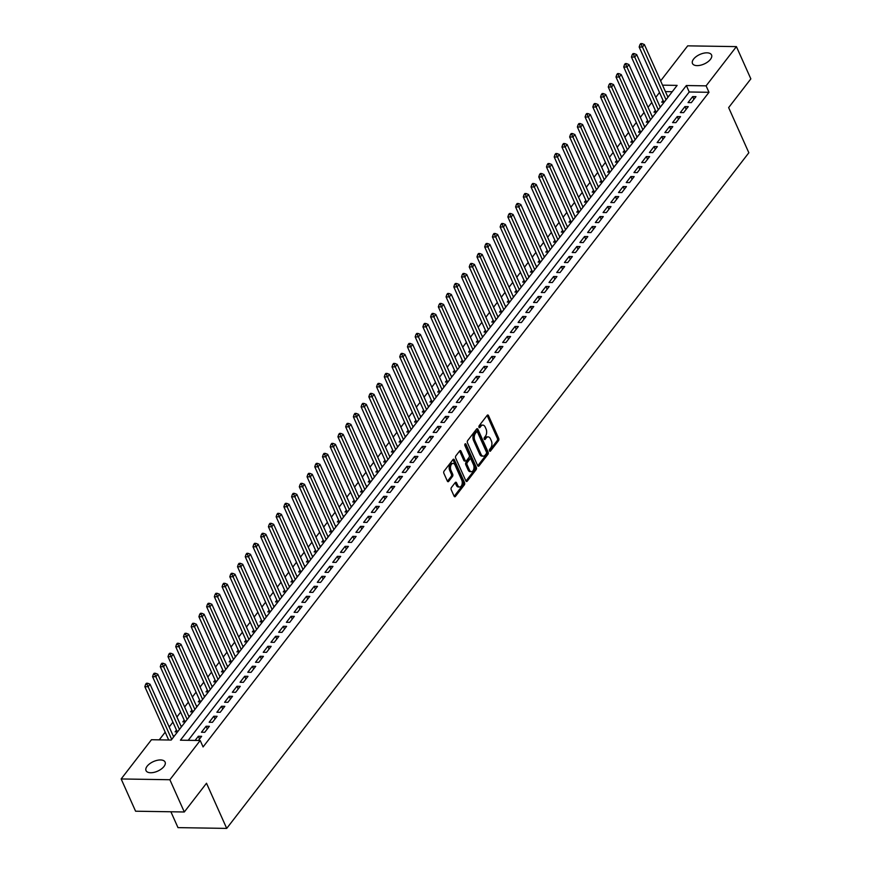 <?xml version="1.0" encoding="UTF-8"?>
<svg xmlns="http://www.w3.org/2000/svg" width="872" height="872" viewBox="0 0 872 872"><rect width="100%" height="100%" fill="white"/><g stroke="black" fill="none" stroke-linecap="round" stroke-linejoin="round"><path stroke-width="1.31" d="M489.53 450.889A1.123 0.665 90.9 0 0 490.456 451.086L498.512 440.665A1.602 0.948 90.9 0 0 498.708 438.42L488.505 415.617A1.602 0.948 90.9 0 0 487.775 414.996A1.602 0.948 90.9 0 0 487.186 415.334L479.131 425.765A1.123 0.665 90.9 0 0 479.916 427.531L480.963 426.179A5.123 3.03 90.9 0 1 482.859 425.111A5.123 3.03 90.9 0 1 485.203 427.095L486.053 428.991A5.123 3.03 90.9 0 1 485.442 436.185L484.396 437.537A1.123 0.665 90.9 0 0 485.192 439.314L486.227 437.962A5.123 3.03 90.9 0 1 488.124 436.883A5.123 3.03 90.9 0 1 490.467 438.878L491.318 440.774A5.123 3.03 90.9 0 1 490.707 447.968L489.661 449.309A1.123 0.665 90.9 0 0 489.53 450.889M147.128 766.216A10.442 5.221 155.9 0 1 157.069 760.351A10.442 5.221 155.9 0 1 165.091 762.084A10.442 5.221 155.9 0 1 163.99 766.477A10.442 5.221 155.9 0 1 154.05 772.352A10.442 5.221 155.9 0 1 146.027 770.608A10.442 5.221 155.9 0 1 147.128 766.216M693.589 59.089A10.442 5.221 155.9 0 1 703.519 53.225A10.442 5.221 155.9 0 1 711.552 54.958A10.442 5.221 155.9 0 1 710.44 59.361A10.442 5.221 155.9 0 1 700.499 65.226A10.442 5.221 155.9 0 1 692.477 63.493A10.442 5.221 155.9 0 1 693.589 59.089M451.423 487.503A1.602 0.948 90.9 0 0 451.227 489.759L454.083 496.146A1.602 0.948 90.9 0 0 454.824 496.768A1.602 0.948 90.9 0 0 455.413 496.441L464.362 484.854A1.602 0.948 90.9 0 0 464.547 482.608L454.356 459.817A1.602 0.948 90.9 0 0 453.625 459.195A1.602 0.948 90.9 0 0 453.026 459.533L444.088 471.109A1.602 0.948 90.9 0 0 443.892 473.354L447.347 481.082A1.602 0.948 90.9 0 0 448.077 481.704A1.602 0.948 90.9 0 0 448.677 481.366L452.503 476.406A1.602 0.948 90.9 0 0 452.688 474.161L450.977 470.335A4.284 2.529 90.9 0 1 450.759 465.801A4.284 2.529 90.9 0 1 453.069 463.424A4.284 2.529 90.9 0 1 455.031 465.081L461.746 480.091A4.284 2.529 90.9 0 1 461.964 484.625A4.284 2.529 90.9 0 1 459.653 487.001A4.284 2.529 90.9 0 1 457.691 485.344L456.568 482.837A1.602 0.948 90.9 0 0 455.838 482.216A1.602 0.948 90.9 0 0 455.249 482.554L451.423 487.503M660.627 80.878L687.692 45.845L736.415 46.619L750.847 78.872L728.643 107.605L748.841 152.764L226.709 828.4L206.511 783.241L184.308 811.985L169.876 779.732L121.154 778.958L151.466 739.729L171.228 740.045L677.13 85.391L662.546 85.162M736.415 46.619L706.102 85.848L686.351 85.532L180.439 740.186L200.2 740.502L169.876 779.732M200.2 740.502L203.078 746.944L708.991 92.301L706.102 85.848M477.671 465.637A1.602 0.948 90.9 0 0 478.401 466.258A1.602 0.948 90.9 0 0 478.99 465.921L487.939 454.345A1.602 0.948 90.9 0 0 488.124 452.099L477.932 429.307A1.602 0.948 90.9 0 0 477.202 428.686A1.602 0.948 90.9 0 0 476.603 429.024L467.665 440.6A1.602 0.948 90.9 0 0 467.468 442.845L477.671 465.637M476.145 469.605L467.207 481.18A1.602 0.948 90.9 0 1 466.607 481.518A1.602 0.948 90.9 0 1 465.877 480.897L455.685 458.105A1.602 0.948 90.9 0 1 455.871 455.849L459.697 450.9A1.602 0.948 90.9 0 1 460.296 450.562A1.602 0.948 90.9 0 1 461.026 451.184L465.158 460.427A1.602 0.948 90.9 0 0 465.899 461.048A1.602 0.948 90.9 0 0 466.487 460.71L469.027 457.429A1.602 0.948 90.9 0 0 469.212 455.184L464.907 445.559A1.123 0.665 90.9 0 1 465.975 444.186L476.341 467.359A1.602 0.948 90.9 0 1 476.145 469.605L474.826 469.583L465.964 481.061M176.46 730.082L175.109 731.837L177.528 731.87M184.177 720.098L182.826 721.842L185.256 721.885M191.905 710.102L190.554 711.846L192.985 711.89M199.623 700.107L198.271 701.851L200.702 701.895M207.351 690.112L205.999 691.856L208.43 691.899M215.079 680.116L213.727 681.86L216.147 681.904M222.796 670.121L221.444 671.865L223.875 671.909M230.524 660.126L229.173 661.87L231.603 661.913M238.241 650.131L236.89 651.875L239.32 651.918M245.969 640.135L244.618 641.879L247.049 641.923M253.698 630.14L252.346 631.895L254.777 631.928M261.415 620.145L260.063 621.899L262.494 621.932M269.143 610.149L267.791 611.904L270.222 611.937M276.86 600.154L275.508 601.909L277.939 601.942M284.588 590.159L283.237 591.914L285.667 591.946M292.316 580.163L290.965 581.918L293.395 581.951M300.033 570.168L298.682 571.923L301.113 571.956M307.762 560.173L306.41 561.928L308.841 561.96M315.479 550.188L314.127 551.932L316.558 551.965M323.207 540.193L321.855 541.937L324.286 541.981M330.935 530.198L329.583 531.942L332.014 531.985M338.652 520.202L337.3 521.947L339.731 521.99M346.38 510.207L345.029 511.951L347.459 511.995M354.097 500.212L352.746 501.956L355.177 502M361.826 490.217L360.474 491.961L362.905 492.004M369.554 480.221L368.202 481.965L370.633 482.009M377.271 470.226L375.919 471.97L378.35 472.014M384.999 460.231L383.647 461.975L386.078 462.018M392.716 450.235L391.365 451.99L393.795 452.023M400.444 440.24L399.093 441.995L401.523 442.028M408.172 430.245L406.821 432L409.251 432.032M415.89 420.25L414.538 422.004L416.969 422.037M423.618 410.254L422.266 412.009L424.697 412.042M431.335 400.259L429.983 402.014L432.414 402.047M439.063 390.264L437.711 392.019L440.142 392.051M446.791 380.268L445.439 382.023L447.87 382.056M454.508 370.284L453.157 372.028L455.587 372.072M462.236 360.289L460.885 362.033L463.315 362.076M469.954 350.293L468.602 352.037L471.033 352.081M477.682 340.298L476.33 342.042L478.761 342.086M485.41 330.303L484.058 332.047L486.489 332.09M493.127 320.307L491.775 322.051L494.206 322.095M500.855 310.312L499.503 312.056L501.934 312.1M508.572 300.317L507.221 302.061L509.651 302.104M516.3 290.322L514.949 292.065L517.379 292.109M524.028 280.326L522.677 282.07L525.108 282.114M531.746 270.331L530.394 272.086L532.825 272.119M539.474 260.336L538.122 262.091L540.553 262.123M547.191 250.34L545.839 252.095L548.27 252.128M554.919 240.345L553.567 242.1L555.998 242.133M562.647 230.35L561.296 232.105L563.726 232.137M570.364 220.354L569.013 222.109L571.443 222.142M578.092 210.359L576.741 212.114L579.172 212.147M585.81 200.364L584.458 202.119L586.889 202.151M593.538 190.379L592.186 192.123L594.617 192.167M601.266 180.384L599.914 182.128L602.345 182.172M608.983 170.389L607.631 172.133L610.062 172.176M616.711 160.394L615.36 162.138L617.79 162.181M624.428 150.398L623.077 152.142L625.507 152.186M632.156 140.403L630.805 142.147L633.236 142.19M639.885 130.408L638.533 132.152L640.964 132.195M647.602 120.412L646.25 122.156L648.681 122.2M655.33 110.417L653.978 112.161L656.409 112.205M691.333 102.634L695.965 96.639L692.673 96.596L688.041 102.591L691.333 102.634M683.604 112.63L688.237 106.635L684.945 106.58L680.313 112.586L683.604 112.63M675.887 122.625L680.52 116.63L677.228 116.576L672.585 122.581L675.887 122.625M668.159 132.62L672.792 126.625L669.5 126.571L664.867 132.577L668.159 132.62M660.431 142.616L665.063 136.621L661.772 136.566L657.139 142.561L660.431 142.616M652.714 152.611L657.346 146.616L654.054 146.561L649.422 152.556L652.714 152.611M644.986 162.606L649.618 156.611L646.326 156.557L641.694 162.552L644.986 162.606M637.269 172.602L641.901 166.607L638.609 166.552L633.966 172.547L637.269 172.602M629.54 182.597L634.173 176.602L630.881 176.547L626.249 182.542L629.54 182.597M621.812 192.592L626.445 186.597L623.153 186.543L618.521 192.538L621.812 192.592M614.095 202.587L618.728 196.592L615.436 196.538L610.803 202.533L614.095 202.587M606.367 212.583L611 206.588L607.708 206.533L603.075 212.528L606.367 212.583M598.65 222.578L603.282 216.583L599.991 216.529L595.347 222.524L598.65 222.578M590.922 232.573L595.554 226.578L592.262 226.524L587.63 232.519L590.922 232.573M583.194 242.569L587.826 236.574L584.534 236.519L579.902 242.514L583.194 242.569M575.476 252.564L580.109 246.558L576.817 246.514L572.185 252.509L575.476 252.564M567.748 262.559L572.381 256.553L569.089 256.51L564.457 262.505L567.748 262.559M560.031 272.555L564.664 266.549L561.372 266.505L556.728 272.5L560.031 272.555M552.303 282.539L556.936 276.544L553.644 276.5L549.011 282.495L552.303 282.539M544.575 292.534L549.207 286.539L545.916 286.485L541.283 292.491L544.575 292.534M536.858 302.53L541.49 296.535L538.198 296.48L533.566 302.486L536.858 302.53M529.13 312.525L533.762 306.53L530.47 306.475L525.838 312.481L529.13 312.525M521.412 322.52L526.045 316.525L522.753 316.471L518.11 322.466L521.412 322.52M513.684 332.515L518.317 326.52L515.025 326.466L510.393 332.461L513.684 332.515M505.956 342.511L510.589 336.516L507.297 336.461L502.664 342.456L505.956 342.511M498.239 352.506L502.872 346.511L499.58 346.457L494.947 352.452L498.239 352.506M490.511 362.501L495.143 356.506L491.852 356.452L487.219 362.447L490.511 362.501M482.794 372.497L487.426 366.502L484.134 366.447L479.491 372.442L482.794 372.497M475.066 382.492L479.698 376.497L476.406 376.442L471.774 382.437L475.066 382.492M467.338 392.487L471.97 386.492L468.678 386.438L464.046 392.433L467.338 392.487M459.62 402.483L464.253 396.488L460.961 396.433L456.329 402.428L459.62 402.483M451.892 412.478L456.525 406.483L453.233 406.428L448.6 412.423L451.892 412.478M444.175 422.473L448.808 416.478L445.516 416.424L440.872 422.419L444.175 422.473M436.447 432.468L441.079 426.463L437.788 426.419L433.155 432.414L436.447 432.468M428.719 442.464L433.351 436.458L430.06 436.414L425.427 442.409L428.719 442.464M421.002 452.459L425.634 446.453L422.342 446.41L417.71 452.405L421.002 452.459M413.274 462.443L417.906 456.448L414.614 456.405L409.982 462.4L413.274 462.443M405.556 472.439L410.189 466.444L406.897 466.389L402.254 472.395L405.556 472.439M397.828 482.434L402.461 476.439L399.169 476.385L394.536 482.39L397.828 482.434M390.1 492.429L394.733 486.434L391.441 486.38L386.808 492.386L390.1 492.429M382.383 502.425L387.015 496.43L383.724 496.375L379.091 502.37L382.383 502.425M374.655 512.42L379.287 506.425L375.995 506.37L371.363 512.365L374.655 512.42M366.927 522.415L371.57 516.42L368.278 516.366L363.635 522.361L366.927 522.415M359.21 532.411L363.842 526.416L360.55 526.361L355.918 532.356L359.21 532.411M351.481 542.406L356.114 536.411L352.822 536.356L348.19 542.351L351.481 542.406M343.764 552.401L348.397 546.406L345.105 546.352L340.472 552.347L343.764 552.401M336.036 562.396L340.669 556.401L337.377 556.347L332.744 562.342L336.036 562.396M328.308 572.392L332.951 566.397L329.66 566.342L325.016 572.337L328.308 572.392M320.591 582.387L325.223 576.392L321.932 576.338L317.299 582.333L320.591 582.387M312.863 592.382L317.495 586.387L314.203 586.333L309.571 592.328L312.863 592.382M305.146 602.378L309.778 596.383L306.486 596.328L301.854 602.323L305.146 602.378M297.417 612.373L302.05 606.367L298.758 606.323L294.126 612.318L297.417 612.373M289.689 622.368L294.333 616.362L291.041 616.319L286.398 622.314L289.689 622.368M281.972 632.364L286.605 626.358L283.313 626.314L278.68 632.309L281.972 632.364M274.244 642.348L278.877 636.353L275.585 636.309L270.952 642.304L274.244 642.348M266.527 652.343L271.159 646.348L267.868 646.294L263.235 652.3L266.527 652.343M258.799 662.339L263.431 656.344L260.139 656.289L255.507 662.295L258.799 662.339M251.071 672.334L255.714 666.339L252.422 666.284L247.779 672.279L251.071 672.334M243.353 682.329L247.986 676.334L244.694 676.28L240.062 682.275L243.353 682.329M235.625 692.324L240.258 686.329L236.966 686.275L232.334 692.27L235.625 692.324M227.908 702.32L232.541 696.325L229.249 696.27L224.616 702.265L227.908 702.32M220.18 712.315L224.813 706.32L221.521 706.266L216.888 712.261L220.18 712.315M212.452 722.31L217.095 716.315L213.804 716.261L209.16 722.256L212.452 722.31M204.735 732.306L209.367 726.311L206.075 726.256L201.443 732.251L204.735 732.306M708.991 92.301L689.229 91.985L188.221 740.306M198.424 740.47L201.639 736.306L198.347 736.251L195.132 740.415M659.505 92.497L655.788 97.315M651.787 102.493L648.059 107.311M644.059 112.488L640.342 117.306M636.342 122.483L632.614 127.301M628.614 132.479L624.886 137.296M620.886 142.474L617.169 147.292M613.169 152.469L609.441 157.287M605.441 162.465L601.724 167.282M597.723 172.46L593.996 177.278M589.995 182.455L586.267 187.273M582.267 192.45L578.55 197.268M574.55 202.446L570.822 207.264M566.822 212.441L563.105 217.259M559.105 222.436L555.377 227.254M551.377 232.432L547.649 237.239M543.648 242.427L539.932 247.234M535.931 252.411L532.203 257.229M528.203 262.407L524.486 267.224M520.486 272.402L516.758 277.22M512.758 282.397L509.03 287.215M505.03 292.393L501.313 297.21M497.313 302.388L493.585 307.206M489.584 312.383L485.868 317.201M481.867 322.378L478.139 327.196M474.139 332.374L470.411 337.192M466.411 342.369L462.694 347.187M458.694 352.364L454.966 357.182M450.966 362.36L447.249 367.177M443.249 372.355L439.521 377.173M435.52 382.35L431.793 387.168M427.792 392.346L424.075 397.163M420.075 402.341L416.347 407.159M412.347 412.336L408.63 417.143M404.619 422.331L400.902 427.138M396.902 432.316L393.174 437.134M389.174 442.311L385.457 447.129M381.456 452.306L377.729 457.124M373.728 462.302L370.011 467.12M366 472.297L362.283 477.115M358.283 482.292L354.555 487.11M350.555 492.288L346.838 497.105M342.838 502.283L339.11 507.101M335.11 512.278L331.393 517.096M327.382 522.274L323.665 527.091M319.664 532.269L315.937 537.087M311.936 542.264L308.219 547.082M304.219 552.259L300.491 557.077M296.491 562.255L292.774 567.072M288.763 572.25L285.046 577.068M281.046 582.245L277.318 587.063M273.317 592.241L269.601 597.048M265.6 602.225L261.873 607.043M257.872 612.22L254.155 617.038M250.144 622.216L246.427 627.033M242.427 632.211L238.699 637.029M234.699 642.206L230.982 647.024M226.982 652.202L223.254 657.019M219.254 662.197L215.537 667.015M211.525 672.192L207.809 677.01M203.808 682.187L200.08 687.005M196.08 692.183L192.363 697.001M188.363 702.178L184.635 706.996M180.635 712.173L176.918 716.991M172.907 722.169L169.19 726.986M165.19 732.164L159.249 739.848M672.236 91.713L665.423 91.604M663.047 100.422L661.695 102.177L664.126 102.209M667.472 96.193L668.769 96.214M659.755 106.188L661.041 106.21M652.027 116.183L653.313 116.205M644.31 126.178L645.596 126.2M636.582 136.174L637.868 136.196M628.854 146.169L630.151 146.191M621.137 156.164L622.423 156.186M613.408 166.16L614.695 166.171M605.691 176.155L606.977 176.166M597.963 186.139L599.249 186.161M590.235 196.135L591.532 196.156M582.518 206.13L583.804 206.152M574.79 216.125L576.076 216.147M567.072 226.12L568.359 226.142M559.344 236.116L560.631 236.138M551.616 246.111L552.913 246.133M543.899 256.106L545.185 256.128M536.171 266.102L537.457 266.124M528.454 276.097L529.74 276.119M520.726 286.092L522.012 286.114M512.998 296.088L514.284 296.109M505.28 306.083L506.567 306.105M497.552 316.078L498.839 316.1M489.835 326.074L491.121 326.095M482.107 336.069L483.393 336.091M474.379 346.064L475.665 346.075M466.662 356.059L467.948 356.07M458.934 366.044L460.22 366.066M451.216 376.039L452.503 376.061M443.488 386.034L444.775 386.056M435.76 396.03L437.046 396.052M428.043 406.025L429.329 406.047M420.315 416.02L421.601 416.042M412.598 426.016L413.884 426.037M404.87 436.011L406.156 436.033M397.142 446.006L398.428 446.028M389.424 456.002L390.711 456.023M381.696 465.997L382.982 466.019M373.979 475.992L375.265 476.014M366.251 485.987L367.537 486.009M358.523 495.983L359.809 496.005M350.806 505.978L352.092 506M343.078 515.973L344.364 515.984M335.36 525.969L336.647 525.98M327.632 535.964L328.918 535.975M319.904 545.948L321.19 545.97M312.187 555.944L313.473 555.965M304.459 565.939L305.745 565.961M296.742 575.934L298.028 575.956M289.014 585.929L290.3 585.951M281.285 595.925L282.572 595.947M273.568 605.92L274.854 605.942M265.84 615.915L267.126 615.937M258.123 625.911L259.409 625.933M250.395 635.906L251.681 635.928M242.667 645.901L243.953 645.923M234.95 655.897L236.236 655.918M227.221 665.892L228.508 665.914M219.504 675.887L220.79 675.909M211.776 685.883L213.062 685.904M204.048 695.878L205.334 695.889M196.331 705.873L197.617 705.884M188.603 715.868L189.889 715.879M180.886 725.853L182.172 725.875M173.157 735.848L174.444 735.87M170.89 811.767L177.986 827.626L226.709 828.4M184.308 811.985L135.585 811.211L121.154 778.958M689.229 91.985L686.351 85.532M692.673 96.596L693.894 99.321M684.945 106.58L686.166 109.316M677.228 116.576L678.449 119.311M669.5 126.571L670.721 129.307M661.772 136.566L663.003 139.302M654.054 146.561L655.275 149.297M646.326 156.557L647.547 159.293M638.609 166.552L639.83 169.288M630.881 176.547L632.102 179.283M623.153 186.543L624.385 189.279M615.436 196.538L616.657 199.274M607.708 206.533L608.928 209.269M599.991 216.529L601.211 219.254M592.262 226.524L593.483 229.249M584.534 236.519L585.766 239.244M576.817 246.514L578.038 249.239M569.089 256.51L570.31 259.235M561.372 266.505L562.593 269.23M553.644 276.5L554.865 279.225M545.916 286.485L547.147 289.221M538.198 296.48L539.419 299.216M530.47 306.475L531.691 309.211M522.753 316.471L523.974 319.207M515.025 326.466L516.246 329.202M507.297 336.461L508.529 339.197M499.58 346.457L500.8 349.192M491.852 356.452L493.072 359.188M484.134 366.447L485.355 369.183M476.406 376.442L477.627 379.178M468.678 386.438L469.91 389.163M460.961 396.433L462.182 399.158M453.233 406.428L454.454 409.153M445.516 416.424L446.737 419.149M437.788 426.419L439.008 429.144M430.06 436.414L431.291 439.139M422.342 446.41L423.563 449.135M414.614 456.405L415.835 459.13M406.897 466.389L408.118 469.125M399.169 476.385L400.39 479.12M391.441 486.38L392.673 489.116M383.724 496.375L384.944 499.111M375.995 506.37L377.216 509.106M368.278 516.366L369.499 519.102M360.55 526.361L361.771 529.097M352.822 536.356L354.054 539.092M345.105 546.352L346.326 549.088M337.377 556.347L338.598 559.083M329.66 566.342L330.88 569.067M321.932 576.338L323.152 579.062M314.203 586.333L315.424 589.058M306.486 596.328L307.707 599.053M298.758 606.323L299.979 609.048M291.041 616.319L292.262 619.044M283.313 626.314L284.534 629.039M275.585 636.309L276.805 639.034M267.868 646.294L269.088 649.03M260.139 656.289L261.36 659.025M252.422 666.284L253.643 669.02M244.694 676.28L245.915 679.016M236.966 686.275L238.187 689.011M229.249 696.27L230.47 699.006M221.521 706.266L222.742 709.001M213.804 716.261L215.024 718.997M206.075 726.256L207.296 728.992M198.347 736.251L199.568 738.987M488.124 436.883L486.805 436.861A5.123 3.03 90.9 0 0 484.919 437.94L486.227 437.962M484.189 438.889L484.919 437.94M482.859 425.111L481.54 425.089A5.123 3.03 90.9 0 0 479.644 426.168L480.963 426.179M478.913 427.106L479.644 426.168M489.454 450.661L497.193 440.643A1.602 0.948 90.9 0 0 497.389 438.398L487.186 415.595A1.602 0.948 90.9 0 0 487.11 415.432M477.747 465.801L486.62 454.323A1.602 0.948 90.9 0 0 486.816 452.078L476.613 429.286A1.602 0.948 90.9 0 0 476.526 429.122M486.314 453.658A1.123 0.665 90.9 0 0 486.445 452.078L477.496 432.076A1.123 0.665 90.9 0 0 476.57 431.869L475.469 433.297A5.123 3.03 90.9 0 0 474.858 440.491L480.973 454.159A5.123 3.03 90.9 0 0 483.317 456.154A5.123 3.03 90.9 0 0 485.214 455.075L486.314 453.658M476.068 431.869A1.123 0.665 90.9 0 0 475.251 431.858L476.57 431.869M483.317 456.154L481.998 456.132A5.123 3.03 90.9 0 1 479.655 454.149L473.54 440.469A5.123 3.03 90.9 0 1 474.15 433.275L475.251 431.858M465.899 461.048L464.58 461.026A1.602 0.948 90.9 0 1 463.839 460.405L459.708 451.162A1.602 0.948 90.9 0 0 459.62 450.998M464.82 444.524L475.022 467.338L476.341 467.359M469.452 470.019A4.284 2.529 90.9 0 0 471.414 471.687A4.284 2.529 90.9 0 0 473.725 469.3A4.284 2.529 90.9 0 0 473.507 464.776L471.142 459.49A1.602 0.948 90.9 0 0 470.411 458.868A1.602 0.948 90.9 0 0 469.823 459.195L467.283 462.487A1.602 0.948 90.9 0 0 467.087 464.732L469.452 470.019L468.133 469.997A4.284 2.529 90.9 0 0 470.095 471.665L471.414 471.687M470.411 458.868L469.092 458.846A1.602 0.948 90.9 0 0 468.504 459.184L469.823 459.195M468.133 469.997L465.768 464.711A1.602 0.948 90.9 0 1 465.964 462.465L468.504 459.184M474.826 469.583A1.602 0.948 90.9 0 0 475.022 467.338M459.653 487.001L458.334 486.979A4.284 2.529 90.9 0 1 456.372 485.323L455.26 482.816A1.602 0.948 90.9 0 0 455.173 482.652M453.069 463.424L451.761 463.403A4.284 2.529 90.9 0 0 449.44 465.779A4.284 2.529 90.9 0 0 449.658 470.313L450.977 470.335M447.434 481.246L451.184 476.395A1.602 0.948 90.9 0 0 451.38 474.139L449.658 470.313M454.17 496.31L463.043 484.843A1.602 0.948 90.9 0 0 463.228 482.587L453.037 459.795A1.602 0.948 90.9 0 0 452.95 459.631M667.952 97.261L644.386 44.559L642.446 47.066L639.154 47.012L663.516 101.457A1.635 0.959 -89.1 0 1 663.668 102.013L663.701 102.198M641.291 44.625L642.064 43.622L640.746 43.6L639.972 44.603L641.291 44.625L642.446 47.066L666.023 99.757M642.064 43.622L644.386 44.559M639.154 47.012L639.972 44.603M660.235 107.256L636.658 54.555L634.729 57.062L631.437 57.007L655.788 111.453A1.635 0.959 -89.1 0 1 655.951 111.998L655.984 112.194M633.573 54.62L634.336 53.617L633.028 53.595L632.255 54.598L633.573 54.62L634.729 57.062L658.295 109.752M634.336 53.617L636.658 54.555M631.437 57.007L632.255 54.598M652.507 117.251L628.93 64.55L627.001 67.057L623.709 67.002L648.07 121.448A1.635 0.959 -89.1 0 1 648.223 121.993L648.256 122.189M625.845 64.604L626.619 63.612L625.3 63.591L624.526 64.593L625.845 64.604L650.577 119.747M626.619 63.612L628.93 64.55M623.709 67.002L624.526 64.593M644.779 127.247L621.213 74.545L619.284 77.052L615.992 76.998L640.342 131.443A1.635 0.959 -89.1 0 1 640.506 131.988L640.528 132.184M618.117 74.6L618.891 73.608L617.572 73.586L616.809 74.589L618.117 74.6L619.284 77.052L642.849 129.743M618.891 73.608L621.213 74.545M615.992 76.998L616.809 74.589M637.061 137.242L613.485 84.54L611.555 87.037L608.264 86.993L632.614 141.438A1.635 0.959 -89.1 0 1 632.778 141.983L632.81 142.18M610.4 84.595L611.174 83.603L609.855 83.581L609.081 84.573L610.4 84.595L611.555 87.037L635.132 139.738M611.174 83.603L613.485 84.54M608.264 86.993L609.081 84.573M629.333 147.237L605.768 94.536L603.827 97.032L600.536 96.988L624.897 151.423A1.635 0.959 -89.1 0 1 625.05 151.979L625.082 152.175M602.672 94.59L603.446 93.598L602.127 93.576L601.353 94.568L602.672 94.59L603.827 97.032L627.404 149.733M603.446 93.598L605.768 94.536M600.536 96.988L601.353 94.568M621.616 157.233L598.039 104.531L596.11 107.027L592.818 106.984L617.169 161.418A1.635 0.959 -89.1 0 1 617.332 161.974L617.365 162.17M594.955 104.586L595.718 103.594L594.41 103.572L593.636 104.564L594.955 104.586L596.11 107.027L619.676 159.729M595.718 103.594L598.039 104.531M592.818 106.984L593.636 104.564M613.888 167.228L590.311 114.526L588.382 117.022L585.09 116.979L609.452 171.413A1.635 0.959 -89.1 0 1 609.604 171.969L609.637 172.166M587.227 114.581L588.001 113.589L586.682 113.567L585.908 114.559L587.227 114.581L588.382 117.022L611.959 169.724M588.001 113.589L590.311 114.526M585.09 116.979L585.908 114.559M606.16 177.223L582.594 124.522L580.665 127.018L577.373 126.963L601.724 181.409A1.635 0.959 -89.1 0 1 601.887 181.965L601.909 182.161M579.499 124.576L580.272 123.573L578.953 123.562L578.191 124.554L579.499 124.576L580.665 127.018L604.231 179.719M580.272 123.573L582.594 124.522M577.373 126.963L578.191 124.554M598.443 187.208L574.866 134.517L572.937 137.013L569.645 136.959L593.996 191.404A1.635 0.959 -89.1 0 1 594.159 191.96L594.192 192.156M571.781 134.571L572.555 133.569L571.236 133.547L570.462 134.55L571.781 134.571L572.937 137.013L596.513 189.715M572.555 133.569L574.866 134.517M569.645 136.959L570.462 134.55M590.715 197.203L567.149 144.512L565.209 147.008L561.917 146.954L586.278 201.399A1.635 0.959 -89.1 0 1 586.431 201.955L586.464 202.151M564.053 144.567L564.827 143.564L563.508 143.542L562.734 144.545L564.053 144.567L565.209 147.008L588.785 199.71M564.827 143.564L567.149 144.512M561.917 146.954L562.734 144.545M582.997 207.198L559.421 154.508L557.491 157.004L554.2 156.949L578.55 211.395A1.635 0.959 -89.1 0 1 578.714 211.951L578.746 212.147M556.336 154.562L557.099 153.559L555.791 153.537L555.017 154.54L556.336 154.562L557.491 157.004L581.057 209.705M557.099 153.559L559.421 154.508M554.2 156.949L555.017 154.54M575.269 217.193L551.693 164.503L549.763 166.999L546.472 166.944L570.833 221.39A1.635 0.959 -89.1 0 1 570.986 221.946L571.018 222.142M548.608 164.557L549.382 163.555L548.063 163.533L547.289 164.536L548.608 164.557L549.763 166.999L573.34 219.7M549.382 163.555L551.693 164.503M546.472 166.944L547.289 164.536M567.541 227.189L543.975 174.498L542.046 176.994L538.754 176.94L563.105 231.385A1.635 0.959 -89.1 0 1 563.268 231.941L563.29 232.137M540.88 174.553L541.654 173.55L540.335 173.528L539.572 174.531L540.88 174.553L542.046 176.994L565.612 229.685M541.654 173.55L543.975 174.498M538.754 176.94L539.572 174.531M559.824 237.184L536.247 184.493L534.318 186.99L531.026 186.935L555.377 241.381A1.635 0.959 -89.1 0 1 555.54 241.936L555.573 242.133M533.163 184.548L533.937 183.545L532.618 183.523L531.844 184.526L533.163 184.548L534.318 186.99L557.895 239.68M533.937 183.545L536.247 184.493M531.026 186.935L531.844 184.526M552.096 247.179L528.53 194.489L526.59 196.985L523.298 196.93L547.66 251.376A1.635 0.959 -89.1 0 1 547.812 251.932L547.845 252.128M525.435 194.543L526.208 193.54L524.889 193.519L524.116 194.521L525.435 194.543L526.59 196.985L550.167 249.675M526.208 193.54L528.53 194.489M523.298 196.93L524.116 194.521M544.379 257.175L520.802 204.484L518.873 206.98L515.581 206.926L539.932 261.371A1.635 0.959 -89.1 0 1 540.095 261.927L540.128 262.123M517.717 204.539L518.48 203.536L517.172 203.514L516.398 204.517L517.717 204.539L518.873 206.98L542.438 259.671M518.48 203.536L520.802 204.484M515.581 206.926L516.398 204.517M536.651 267.17L513.074 214.468L511.145 216.975L507.853 216.921L532.214 271.366A1.635 0.959 -89.1 0 1 532.367 271.922L532.4 272.108M509.989 214.534L510.763 213.531L509.444 213.509L508.67 214.512L509.989 214.534L511.145 216.975L534.721 269.666M510.763 213.531L513.074 214.468M507.853 216.921L508.67 214.512M528.923 277.165L505.357 224.464L503.427 226.971L500.136 226.916L524.486 281.362A1.635 0.959 -89.1 0 1 524.65 281.918L524.672 282.103M502.261 224.529L503.035 223.526L501.716 223.505L500.953 224.507L502.261 224.529L503.427 226.971L526.993 279.661M503.035 223.526L505.357 224.464M500.136 226.916L500.953 224.507M521.205 287.161L497.629 234.459L495.699 236.966L492.408 236.912L516.758 291.357A1.635 0.959 -89.1 0 1 516.922 291.902L516.954 292.098M494.544 234.524L495.318 233.522L493.999 233.5L493.225 234.503L494.544 234.524L495.699 236.966L519.276 289.657M495.318 233.522L497.629 234.459M492.408 236.912L493.225 234.503M513.477 297.156L489.911 244.454L487.971 246.961L484.679 246.907L509.041 301.352A1.635 0.959 -89.1 0 1 509.194 301.897L509.226 302.094M486.816 244.509L487.59 243.517L486.271 243.495L485.497 244.498L486.816 244.509L511.548 299.652M487.59 243.517L489.911 244.454M484.679 246.907L485.497 244.498M505.76 307.151L482.183 254.45L480.254 256.946L476.962 256.902L501.313 311.348A1.635 0.959 -89.1 0 1 501.476 311.893L501.509 312.089M479.099 254.504L479.862 253.512L478.554 253.49L477.78 254.493L479.099 254.504L480.254 256.946L503.82 309.647M479.862 253.512L482.183 254.45M476.962 256.902L477.78 254.493M498.032 317.146L474.455 264.445L472.526 266.941L469.234 266.897L493.596 321.332A1.635 0.959 -89.1 0 1 493.748 321.888L493.781 322.084M471.371 264.499L472.144 263.507L470.826 263.486L470.052 264.478L471.371 264.499L472.526 266.941L496.103 319.643M472.144 263.507L474.455 264.445M469.234 266.897L470.052 264.478M490.304 327.142L466.738 274.44L464.809 276.936L461.517 276.893L485.868 331.327A1.635 0.959 -89.1 0 1 486.031 331.883L486.053 332.079M463.642 274.495L464.416 273.503L463.097 273.481L462.334 274.473L463.642 274.495L464.809 276.936L488.375 329.638M464.416 273.503L466.738 274.44M461.517 276.893L462.334 274.473M482.587 337.137L459.01 284.435L457.081 286.932L453.789 286.888L478.139 341.323A1.635 0.959 -89.1 0 1 478.303 341.878L478.336 342.075M455.925 284.49L456.699 283.498L455.38 283.476L454.606 284.468L455.925 284.49L457.081 286.932L480.657 339.633M456.699 283.498L459.01 284.435M453.789 286.888L454.606 284.468M474.858 347.132L451.293 294.431L449.353 296.927L446.061 296.872L470.422 351.318A1.635 0.959 -89.1 0 1 470.575 351.874L470.608 352.07M448.197 294.485L448.971 293.483L447.652 293.472L446.878 294.464L448.197 294.485L449.353 296.927L472.929 349.628M448.971 293.483L451.293 294.431M446.061 296.872L446.878 294.464M467.141 357.128L443.565 304.426L441.635 306.922L438.344 306.868L462.694 361.313A1.635 0.959 -89.1 0 1 462.858 361.869L462.89 362.065M440.48 304.481L441.243 303.478L439.935 303.467L439.161 304.459L440.48 304.481L441.635 306.922L465.201 359.624M441.243 303.478L443.565 304.426M438.344 306.868L439.161 304.459M459.413 367.112L435.837 314.421L433.907 316.918L430.615 316.863L454.977 371.308A1.635 0.959 -89.1 0 1 455.13 371.864L455.162 372.061M432.752 314.476L433.526 313.473L432.207 313.451L431.433 314.454L432.752 314.476L433.907 316.918L457.484 369.619M433.526 313.473L435.837 314.421M430.615 316.863L431.433 314.454M451.685 377.107L428.119 324.417L426.19 326.913L422.898 326.858L447.249 381.304A1.635 0.959 -89.1 0 1 447.412 381.86L447.434 382.056M425.024 324.471L425.798 323.468L424.479 323.447L423.716 324.449L425.024 324.471L426.19 326.913L449.756 379.614M425.798 323.468L428.119 324.417M422.898 326.858L423.716 324.449M443.968 387.103L420.391 334.412L418.462 336.908L415.17 336.854L439.521 391.299A1.635 0.959 -89.1 0 1 439.684 391.855L439.717 392.051M417.307 334.467L418.08 333.464L416.762 333.442L415.988 334.445L417.307 334.467L418.462 336.908L442.039 389.61M418.08 333.464L420.391 334.412M415.17 336.854L415.988 334.445M436.24 397.098L412.674 344.407L410.734 346.903L407.442 346.849L431.803 401.294A1.635 0.959 -89.1 0 1 431.956 401.85L431.989 402.047M409.578 344.462L410.352 343.459L409.033 343.437L408.26 344.44L409.578 344.462L410.734 346.903L434.311 399.605M410.352 343.459L412.674 344.407M407.442 346.849L408.26 344.44M428.523 407.093L404.946 354.403L403.017 356.899L399.725 356.844L424.075 411.29A1.635 0.959 -89.1 0 1 424.239 411.846L424.272 412.042M401.861 354.457L402.624 353.454L401.316 353.433L400.542 354.435L401.861 354.457L403.017 356.899L426.582 409.589M402.624 353.454L404.946 354.403M399.725 356.844L400.542 354.435M420.795 417.089L397.218 364.398L395.288 366.894L391.997 366.84L416.358 421.285A1.635 0.959 -89.1 0 1 416.511 421.841L416.543 422.037M394.133 364.452L394.907 363.45L393.588 363.428L392.814 364.431L394.133 364.452L395.288 366.894L418.865 419.585M394.907 363.45L397.218 364.398M391.997 366.84L392.814 364.431M413.066 427.084L389.501 374.393L387.571 376.889L384.28 376.835L408.63 431.28A1.635 0.959 -89.1 0 1 408.794 431.836L408.815 432.032M386.405 374.448L387.179 373.445L385.86 373.423L385.097 374.426L386.405 374.448L387.571 376.889L411.137 429.58M387.179 373.445L389.501 374.393M384.28 376.835L385.097 374.426M405.349 437.079L381.773 384.389L379.843 386.885L376.551 386.83L400.902 441.276A1.635 0.959 -89.1 0 1 401.066 441.832L401.098 442.017M378.688 384.443L379.462 383.44L378.143 383.418L377.369 384.421L378.688 384.443L379.843 386.885L403.42 439.575M379.462 383.44L381.773 384.389M376.551 386.83L377.369 384.421M397.621 447.074L374.055 394.373L372.115 396.88L368.823 396.825L393.185 451.271A1.635 0.959 -89.1 0 1 393.337 451.827L393.37 452.012M370.96 394.438L371.734 393.435L370.415 393.414L369.641 394.417L370.96 394.438L372.115 396.88L395.692 449.571M371.734 393.435L374.055 394.373M368.823 396.825L369.641 394.417M389.904 457.07L366.327 404.368L364.398 406.875L361.106 406.821L385.457 461.266A1.635 0.959 -89.1 0 1 385.62 461.822L385.653 462.007M363.243 404.434L364.006 403.431L362.698 403.409L361.924 404.412L363.243 404.434L364.398 406.875L387.964 459.566M364.006 403.431L366.327 404.368M361.106 406.821L361.924 404.412M382.176 467.065L358.599 414.363L356.67 416.87L353.378 416.816L377.74 471.262A1.635 0.959 -89.1 0 1 377.892 471.807L377.925 472.003M355.514 414.429L356.288 413.426L354.969 413.404L354.196 414.407L355.514 414.429L356.67 416.87L380.247 469.561M356.288 413.426L358.599 414.363M353.378 416.816L354.196 414.407M374.448 477.06L350.882 424.359L348.953 426.866L345.661 426.811L370.011 481.257A1.635 0.959 -89.1 0 1 370.175 481.802L370.197 481.998M347.786 424.413L348.56 423.421L347.241 423.4L346.478 424.402L347.786 424.413L348.953 426.866L372.518 479.556M348.56 423.421L350.882 424.359M345.661 426.811L346.478 424.402M366.731 487.056L343.154 434.354L341.225 436.85L337.933 436.807L362.283 491.252A1.635 0.959 -89.1 0 1 362.447 491.797L362.48 491.993M340.069 434.409L340.843 433.417L339.524 433.395L338.75 434.387L340.069 434.409L341.225 436.85L364.801 489.552M340.843 433.417L343.154 434.354M337.933 436.807L338.75 434.387M359.002 497.051L335.437 444.349L333.496 446.846L330.205 446.802L354.566 501.237A1.635 0.959 -89.1 0 1 354.719 501.792L354.751 501.989M332.341 444.404L333.115 443.412L331.796 443.39L331.022 444.382L332.341 444.404L333.496 446.846L357.073 499.547M333.115 443.412L335.437 444.349M330.205 446.802L331.022 444.382M351.285 507.046L327.709 454.345L325.779 456.841L322.487 456.797L346.838 511.232A1.635 0.959 -89.1 0 1 347.002 511.788L347.034 511.984M324.624 454.399L325.387 453.407L324.079 453.386L323.305 454.377L324.624 454.399L325.779 456.841L349.345 509.542M325.387 453.407L327.709 454.345M322.487 456.797L323.305 454.377M343.557 517.042L319.98 464.34L318.051 466.836L314.759 466.793L339.121 521.227A1.635 0.959 -89.1 0 1 339.273 521.783L339.306 521.979M316.896 464.395L317.67 463.403L316.351 463.381L315.577 464.373L316.896 464.395L318.051 466.836L341.628 519.538M317.67 463.403L319.98 464.34M314.759 466.793L315.577 464.373M335.829 527.037L312.263 474.335L310.334 476.831L307.042 476.777L331.393 531.222A1.635 0.959 -89.1 0 1 331.556 531.778L331.578 531.975M309.168 474.39L309.942 473.387L308.623 473.376L307.86 474.368L309.168 474.39L310.334 476.831L333.9 529.533M309.942 473.387L312.263 474.335M307.042 476.777L307.86 474.368M328.112 537.032L304.535 484.331L302.606 486.827L299.314 486.772L323.665 541.218A1.635 0.959 -89.1 0 1 323.828 541.774L323.861 541.97M301.45 484.385L302.224 483.382L300.905 483.371L300.132 484.363L301.45 484.385L302.606 486.827L326.183 539.528M302.224 483.382L304.535 484.331M299.314 486.772L300.132 484.363M320.384 547.017L296.818 494.326L294.878 496.822L291.586 496.768L315.947 551.213A1.635 0.959 -89.1 0 1 316.1 551.769L316.133 551.965M293.722 494.38L294.496 493.378L293.177 493.356L292.403 494.359L293.722 494.38L294.878 496.822L318.454 549.524M294.496 493.378L296.818 494.326M291.586 496.768L292.403 494.359M312.667 557.012L289.09 504.321L287.161 506.817L283.869 506.763L308.219 561.208A1.635 0.959 -89.1 0 1 308.383 561.764L308.416 561.96M286.005 504.376L286.768 503.373L285.46 503.351L284.686 504.354L286.005 504.376L287.161 506.817L310.726 559.519M286.768 503.373L289.09 504.321M283.869 506.763L284.686 504.354M304.938 567.007L281.362 514.317L279.432 516.813L276.141 516.758L300.491 571.204A1.635 0.959 -89.1 0 1 300.655 571.76L300.687 571.956M278.277 514.371L279.051 513.368L277.732 513.346L276.958 514.349L278.277 514.371L279.432 516.813L303.009 569.514M279.051 513.368L281.362 514.317M276.141 516.758L276.958 514.349M297.21 577.002L273.645 524.312L271.715 526.808L268.423 526.753L292.774 581.199A1.635 0.959 -89.1 0 1 292.938 581.755L292.959 581.951M270.549 524.366L271.323 523.364L270.004 523.342L269.241 524.345L270.549 524.366L271.715 526.808L295.281 579.509M271.323 523.364L273.645 524.312M268.423 526.753L269.241 524.345M289.493 586.998L265.916 534.307L263.987 536.803L260.695 536.749L285.046 591.194A1.635 0.959 -89.1 0 1 285.209 591.75L285.242 591.946M262.832 534.362L263.606 533.359L262.287 533.337L261.513 534.34L262.832 534.362L263.987 536.803L287.564 589.494M263.606 533.359L265.916 534.307M260.695 536.749L261.513 534.34M281.765 596.993L258.199 544.302L256.259 546.798L252.967 546.744L277.329 601.189A1.635 0.959 -89.1 0 1 277.481 601.745L277.514 601.942M255.104 544.357L255.878 543.354L254.559 543.332L253.785 544.335L255.104 544.357L256.259 546.798L279.836 599.489M255.878 543.354L258.199 544.302M252.967 546.744L253.785 544.335M274.048 606.988L250.471 554.298L248.542 556.794L245.25 556.739L269.601 611.185A1.635 0.959 -89.1 0 1 269.764 611.741L269.797 611.937M247.386 554.352L248.149 553.349L246.841 553.328L246.068 554.33L247.386 554.352L248.542 556.794L272.108 609.484M248.149 553.349L250.471 554.298M245.25 556.739L246.068 554.33M266.32 616.984L242.743 564.293L240.814 566.789L237.522 566.735L261.873 621.18A1.635 0.959 -89.1 0 1 262.036 621.736L262.069 621.921M239.658 564.348L240.432 563.345L239.113 563.323L238.339 564.326L239.658 564.348L240.814 566.789L264.39 619.48M240.432 563.345L242.743 564.293M237.522 566.735L238.339 564.326M258.592 626.979L235.026 574.277L233.097 576.784L229.805 576.73L254.155 631.175A1.635 0.959 -89.1 0 1 254.319 631.731L254.341 631.917M231.93 574.343L232.704 573.34L231.385 573.318L230.622 574.321L231.93 574.343L233.097 576.784L256.662 629.475M232.704 573.34L235.026 574.277M229.805 576.73L230.622 574.321M250.874 636.974L227.298 584.273L225.368 586.78L222.077 586.725L246.427 641.171A1.635 0.959 -89.1 0 1 246.591 641.727L246.623 641.912M224.213 584.338L224.987 583.335L223.668 583.313L222.894 584.316L224.213 584.338L225.368 586.78L248.945 639.47M224.987 583.335L227.298 584.273M222.077 586.725L222.894 584.316M243.146 646.97L219.581 594.268L217.64 596.775L214.349 596.721L238.71 651.166A1.635 0.959 -89.1 0 1 238.863 651.711L238.895 651.907M216.485 594.322L217.259 593.331L215.94 593.309L215.166 594.312L216.485 594.322L241.217 649.466M217.259 593.331L219.581 594.268M214.349 596.721L215.166 594.312M235.429 656.965L211.852 604.263L209.923 606.77L206.631 606.716L230.982 661.161A1.635 0.959 -89.1 0 1 231.145 661.706L231.178 661.903M208.768 604.318L209.531 603.326L208.223 603.304L207.449 604.307L208.768 604.318L233.489 659.461M209.531 603.326L211.852 604.263M206.631 606.716L207.449 604.307M227.701 666.96L204.124 614.259L202.195 616.755L198.903 616.711L223.254 671.157A1.635 0.959 -89.1 0 1 223.417 671.702L223.45 671.898M201.04 614.313L201.814 613.321L200.495 613.299L199.721 614.291L201.04 614.313L202.195 616.755L225.772 669.456M201.814 613.321L204.124 614.259M198.903 616.711L199.721 614.291M219.973 676.955L196.407 624.254L194.478 626.75L191.186 626.706L215.537 681.141A1.635 0.959 -89.1 0 1 215.7 681.697L215.722 681.893M193.311 624.308L194.085 623.317L192.767 623.295L192.004 624.287L193.311 624.308L194.478 626.75L218.044 679.452M194.085 623.317L196.407 624.254M191.186 626.706L192.004 624.287M212.256 686.951L188.679 634.249L186.75 636.745L183.458 636.702L207.809 691.136A1.635 0.959 -89.1 0 1 207.972 691.692L208.005 691.888M185.594 634.304L186.368 633.312L185.049 633.29L184.275 634.282L185.594 634.304L186.75 636.745L210.326 689.447M186.368 633.312L188.679 634.249M183.458 636.702L184.275 634.282M204.528 696.946L180.962 644.245L179.022 646.741L175.73 646.697L200.091 701.132A1.635 0.959 -89.1 0 1 200.244 701.688L200.277 701.884M177.866 644.299L178.64 643.307L177.321 643.285L176.547 644.277L177.866 644.299L179.022 646.741L202.598 699.442M178.64 643.307L180.962 644.245M175.73 646.697L176.547 644.277M196.81 706.941L173.234 654.24L171.304 656.736L168.013 656.681L192.363 711.127A1.635 0.959 -89.1 0 1 192.527 711.683L192.559 711.879M170.149 654.294L170.912 653.292L169.604 653.281L168.83 654.273L170.149 654.294L171.304 656.736L194.87 709.437M170.912 653.292L173.234 654.24M168.013 656.681L168.83 654.273M189.082 716.926L165.506 664.235L163.576 666.731L160.285 666.677L184.635 721.122A1.635 0.959 -89.1 0 1 184.799 721.678L184.831 721.874M162.421 664.29L163.195 663.287L161.876 663.265L161.102 664.268L162.421 664.29L163.576 666.731L187.153 719.433M163.195 663.287L165.506 664.235M160.285 666.677L161.102 664.268M181.354 726.921L157.788 674.23L155.859 676.727L152.567 676.672L176.918 731.118A1.635 0.959 -89.1 0 1 177.081 731.673L177.103 731.87M154.693 674.285L155.467 673.282L154.148 673.26L153.385 674.263L154.693 674.285L155.859 676.727L179.425 729.428M155.467 673.282L157.788 674.23M152.567 676.672L153.385 674.263M173.637 736.916L150.06 684.226L148.131 686.722L144.839 686.667L168.699 740.001M146.976 684.28L147.75 683.277L146.431 683.256L145.657 684.258L146.976 684.28L148.131 686.722L171.708 739.423M147.75 683.277L150.06 684.226M144.839 686.667L145.657 684.258M489.639 451.075L490.456 451.086M479.099 427.52L479.916 427.531M484.363 439.292L485.192 439.314M487.186 415.595L488.505 415.617M497.389 438.398L498.708 438.42M497.193 440.643L498.512 440.665M476.613 429.286L477.932 429.307M486.816 452.078L488.124 452.099M486.62 454.323L487.939 454.345M477.823 465.91L478.99 465.921M474.15 433.275L475.469 433.297M473.54 440.469L474.858 440.491M479.655 454.149L480.973 454.159M466.03 481.159L467.207 481.18M459.708 451.162L461.026 451.184M463.839 460.405L465.158 460.427M464.929 444.164L465.975 444.186M465.964 462.465L467.283 462.487M465.768 464.711L467.087 464.732M455.26 482.816L456.568 482.837M456.372 485.323L457.691 485.344M451.38 474.139L452.688 474.161M451.184 476.395L452.503 476.406M447.5 481.344L448.677 481.366M453.037 459.795L454.356 459.817M463.228 482.587L464.547 482.608M463.043 484.843L464.362 484.854M454.236 496.419L455.413 496.441M663.516 101.457L664.704 101.468M663.668 102.013L664.279 102.013M655.788 111.453L656.976 111.463M655.951 111.998L656.551 112.008M648.07 121.448L649.248 121.459M648.223 121.993L648.833 122.004M640.342 131.443L641.53 131.454M640.506 131.988L641.105 131.999M632.614 141.438L633.802 141.449M632.778 141.983L633.388 141.994M624.897 151.423L626.085 151.445M625.05 151.979L625.66 151.99M617.169 161.418L618.357 161.44M617.332 161.974L617.932 161.985M609.452 171.413L610.629 171.435M609.604 171.969L610.215 171.98M601.724 181.409L602.912 181.43M601.887 181.965L602.487 181.976M593.996 191.404L595.184 191.426M594.159 191.96L594.769 191.971M586.278 201.399L587.466 201.421M586.431 201.955L587.041 201.966M578.55 211.395L579.738 211.416M578.714 211.951L579.313 211.961M570.833 221.39L572.01 221.412M570.986 221.946L571.596 221.957M563.105 231.385L564.293 231.407M563.268 231.941L563.868 231.952M555.377 241.381L556.565 241.402M555.54 241.936L556.151 241.947M547.66 251.376L548.848 251.398M547.812 251.932L548.423 251.943M539.932 261.371L541.12 261.393M540.095 261.927L540.695 261.938M532.214 271.366L533.392 271.377M532.367 271.922L532.977 271.922M524.486 281.362L525.674 281.373M524.65 281.918L525.249 281.918M516.758 291.357L517.946 291.368M516.922 291.902L517.532 291.913M509.041 301.352L510.229 301.363M509.194 301.897L509.804 301.908M501.313 311.348L502.501 311.358M501.476 311.893L502.076 311.904M493.596 321.332L494.773 321.354M493.748 321.888L494.359 321.899M485.868 331.327L487.056 331.349M486.031 331.883L486.631 331.894M478.139 341.323L479.328 341.344M478.303 341.878L478.913 341.889M470.422 351.318L471.61 351.34M470.575 351.874L471.185 351.885M462.694 361.313L463.882 361.335M462.858 361.869L463.457 361.88M454.977 371.308L456.154 371.33M455.13 371.864L455.74 371.875M447.249 381.304L448.437 381.326M447.412 381.86L448.012 381.871M439.521 391.299L440.709 391.321M439.684 391.855L440.295 391.866M431.803 401.294L432.992 401.316M431.956 401.85L432.567 401.861M424.075 411.29L425.264 411.312M424.239 411.846L424.838 411.857M416.358 421.285L417.535 421.307M416.511 421.841L417.121 421.852M408.63 431.28L409.818 431.302M408.794 431.836L409.393 431.847M400.902 441.276L402.09 441.297M401.066 441.832L401.676 441.842M393.185 451.271L394.373 451.282M393.337 451.827L393.948 451.827M385.457 461.266L386.645 461.277M385.62 461.822L386.22 461.822M377.74 471.262L378.917 471.272M377.892 471.807L378.503 471.817M370.011 481.257L371.2 481.268M370.175 481.802L370.774 481.813M362.283 491.252L363.471 491.263M362.447 491.797L363.057 491.808M354.566 501.237L355.754 501.258M354.719 501.792L355.329 501.803M346.838 511.232L348.026 511.254M347.002 511.788L347.601 511.799M339.121 521.227L340.298 521.249M339.273 521.783L339.884 521.794M331.393 531.222L332.581 531.244M331.556 531.778L332.156 531.789M323.665 541.218L324.853 541.24M323.828 541.774L324.438 541.785M315.947 551.213L317.136 551.235M316.1 551.769L316.71 551.78M308.219 561.208L309.407 561.23M308.383 561.764L308.982 561.775M300.491 571.204L301.679 571.225M300.655 571.76L301.265 571.77M292.774 581.199L293.962 581.221M292.938 581.755L293.537 581.766M285.046 591.194L286.234 591.216M285.209 591.75L285.82 591.761M277.329 601.189L278.517 601.211M277.481 601.745L278.092 601.756M269.601 611.185L270.789 611.207M269.764 611.741L270.364 611.752M261.873 621.18L263.061 621.202M262.036 621.736L262.646 621.736M254.155 631.175L255.343 631.186M254.319 631.731L254.918 631.731M246.427 641.171L247.615 641.182M246.591 641.727L247.201 641.727M238.71 651.166L239.898 651.177M238.863 651.711L239.473 651.722M230.982 661.161L232.17 661.172M231.145 661.706L231.745 661.717M223.254 671.157L224.442 671.168M223.417 671.702L224.028 671.713M215.537 681.141L216.725 681.163M215.7 681.697L216.3 681.708M207.809 691.136L208.997 691.158M207.972 691.692L208.582 691.703M200.091 701.132L201.279 701.153M200.244 701.688L200.854 701.698M192.363 711.127L193.551 711.149M192.527 711.683L193.126 711.694M184.635 721.122L185.823 721.144M184.799 721.678L185.409 721.689M176.918 731.118L178.106 731.139M177.081 731.673L177.681 731.684M475.665 431.618L476.984 431.64"/></g></svg>
